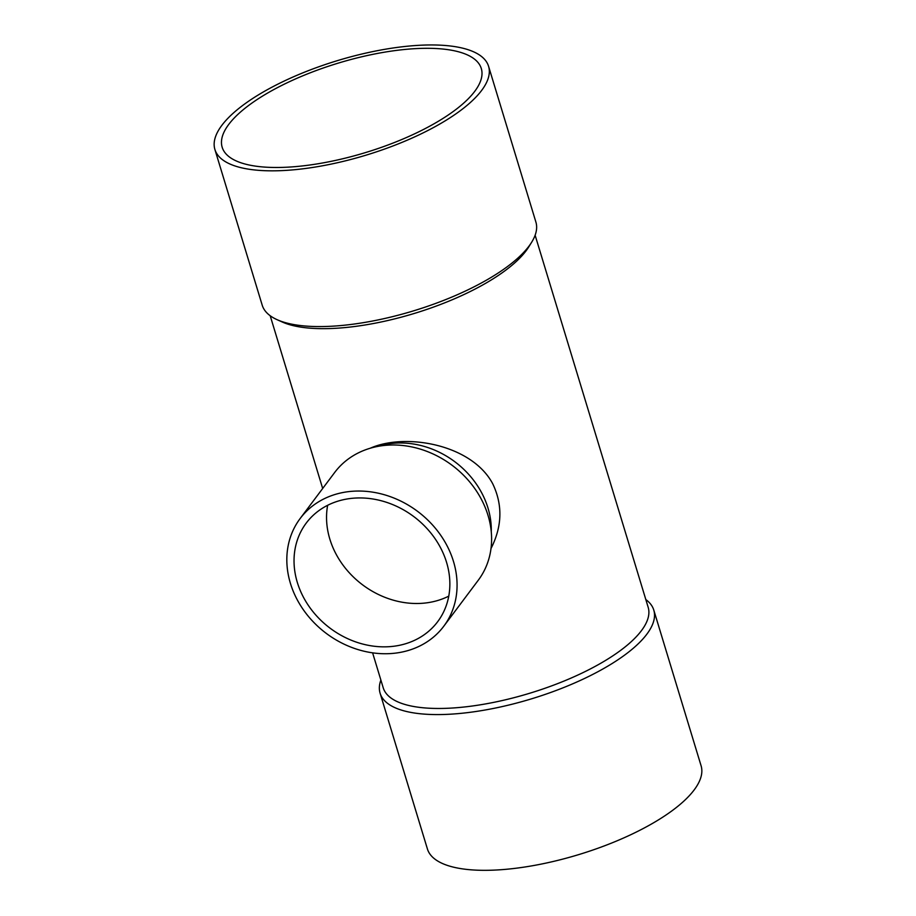 <?xml version="1.0" encoding="UTF-8"?>
<svg xmlns="http://www.w3.org/2000/svg" width="916" height="916" viewBox="0 0 916 916"><rect width="100%" height="100%" fill="white"/><g stroke="black" fill="none" stroke-linecap="round" stroke-linejoin="round"><path stroke-width="1.37" d="M290.418 583.355A89.768 76.211 36.9 0 1 300.139 518.536A89.768 76.211 36.9 0 1 417.673 511.426A89.768 76.211 36.9 0 1 443.768 626.246A89.768 76.211 36.9 0 1 360.274 650.245A89.768 76.211 36.9 0 1 290.418 583.355M297.322 582.427A82.154 69.753 36.9 0 1 306.219 523.105A82.154 69.753 36.9 0 1 413.792 516.59A82.154 69.753 36.9 0 1 437.676 621.689A82.154 69.753 36.9 0 1 361.259 643.65A82.154 69.753 36.9 0 1 297.322 582.427M300.139 518.536L334.672 472.484A89.768 76.211 36.9 0 1 452.206 465.374A89.768 76.211 36.9 0 1 478.301 580.194L443.768 626.246M214.894 149.468L262.216 305.211A143.011 49.384 -16.9 0 0 277.101 319.684L282.231 321.997A138.453 47.804 -16.9 0 0 414.204 313.478A138.453 47.804 -16.9 0 0 528.601 247.148L531.578 242.362A143.011 49.384 -16.9 0 0 535.894 222.061L488.583 66.318A143.011 49.384 -16.9 0 0 367.614 52.704A143.011 49.384 -16.9 0 0 221.832 125.366A143.011 49.384 -16.9 0 0 214.894 149.468A143.011 49.384 -16.9 0 0 366.091 155.148A143.011 49.384 -16.9 0 0 488.583 66.318M535.127 235.24L648.173 607.297A138.453 47.804 163.1 0 1 471.809 706.076A138.453 47.804 163.1 0 1 383.22 687.79L372.606 652.845M370.19 448.245C405.364 432.57 471.683 444.226 492.694 483.717C502.804 504.808 502.243 526.391 491.022 548.478M377.552 446.458A82.921 70.395 36.9 0 1 491.274 531.738M308.806 165.143A135.408 46.75 163.1 0 1 222.176 147.258A135.408 46.75 163.1 0 1 338.141 63.158A135.408 46.75 163.1 0 1 481.301 68.528A135.408 46.75 163.1 0 1 308.806 165.143M380.873 680.05A143.011 49.384 -16.9 0 0 380.106 693.217A143.011 49.384 -16.9 0 0 531.303 698.897A143.011 49.384 -16.9 0 0 653.784 610.067A143.011 49.384 -16.9 0 0 645.814 599.556M277.101 319.684A143.011 49.384 -16.9 0 0 413.414 310.89A143.011 49.384 -16.9 0 0 531.578 242.362M380.106 693.217L427.417 848.972A143.011 49.384 -16.9 0 0 578.614 854.639A143.011 49.384 -16.9 0 0 701.106 765.822L653.784 610.067M448.771 596.133A82.154 69.753 36.9 0 1 329.829 539.077A82.154 69.753 36.9 0 1 327.642 505.3M270.186 315.734L322.672 488.491"/></g></svg>
